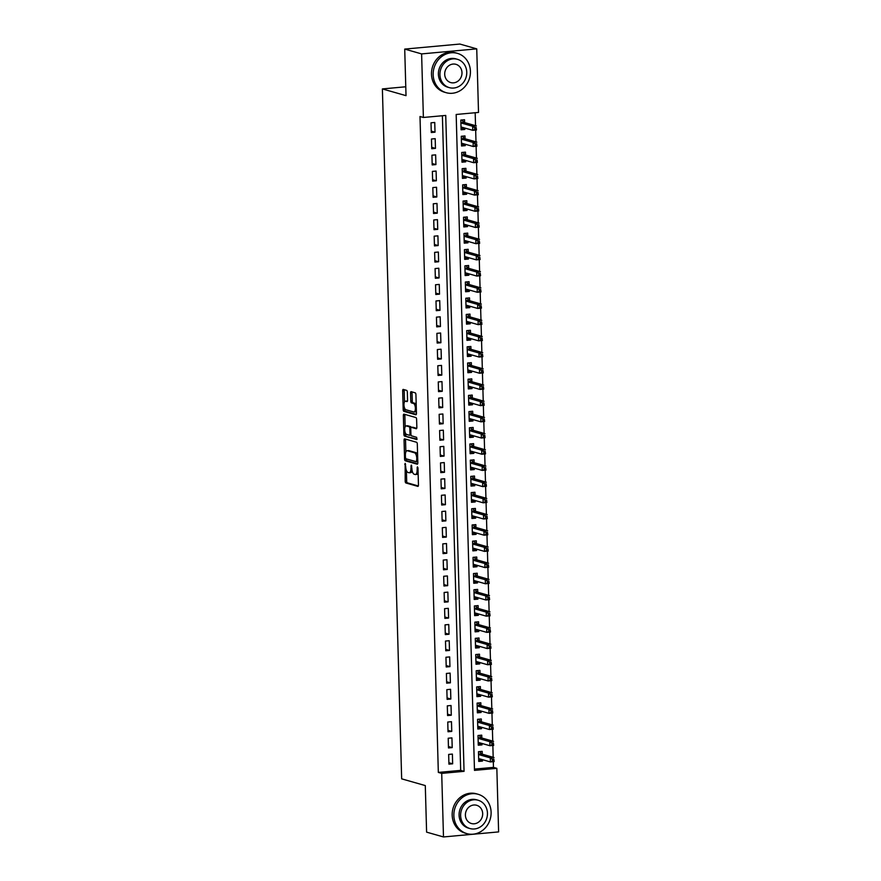 <?xml version="1.0" encoding="UTF-8"?>
<svg xmlns="http://www.w3.org/2000/svg" width="881" height="881" viewBox="0 0 881 881"><rect width="100%" height="100%" fill="white"/><g stroke="black" fill="none" stroke-linecap="round" stroke-linejoin="round"><path stroke-width="1.32" d="M405.15 463.329L405.194 481.202A1.608 0.65 -95.2 0 0 405.899 482.975L417.836 486.378A1.608 0.65 -95.2 0 0 417.935 486.389A1.608 0.65 -95.2 0 0 418.453 484.979L417.979 468.086L417.418 466.831L417.109 470.014A5.143 2.081 -95.2 0 1 415.458 474.529A5.143 2.081 -95.2 0 1 415.138 474.496L414.136 474.209A5.143 2.081 -95.2 0 1 411.879 468.516L411.317 465.091L410.942 468.252A5.143 2.081 -95.2 0 1 409.291 472.767A5.143 2.081 -95.2 0 1 408.971 472.734L407.969 472.447A5.143 2.081 -95.2 0 1 405.712 466.765L405.15 463.329M407.341 392.155A1.608 0.65 -95.2 0 0 406.637 390.382L403.289 389.424A1.608 0.65 -95.2 0 0 403.19 389.413A1.608 0.65 -95.2 0 0 402.672 390.823L403.19 409.588A1.608 0.65 -95.2 0 0 403.894 411.361L415.832 414.764A1.608 0.65 -95.2 0 0 415.931 414.775A1.608 0.65 -95.2 0 0 416.449 413.365L415.931 394.6A1.608 0.65 -95.2 0 0 415.215 392.827L411.174 391.671A1.608 0.65 -95.2 0 0 411.075 391.66A1.608 0.65 -95.2 0 0 410.557 393.08L410.777 401.108A1.608 0.65 -95.2 0 0 411.493 402.881L413.497 403.454A4.295 1.74 -95.2 0 1 415.369 407.881A4.295 1.74 -95.2 0 1 414.004 411.989A4.295 1.74 -95.2 0 1 413.729 411.956L405.877 409.72A4.295 1.74 -95.2 0 1 403.994 405.293A4.295 1.74 -95.2 0 1 405.37 401.185A4.295 1.74 -95.2 0 1 405.634 401.218L406.945 401.593A1.608 0.65 -95.2 0 0 407.044 401.593A1.608 0.65 -95.2 0 0 407.562 400.183L407.341 392.155M443.484 836.95L426.602 832.138L425.292 785.577L401.659 778.848L382.387 88.926L406.02 95.655L404.72 49.094L421.614 53.906L476.742 48.862L478.515 112.427L456.171 114.475L474.485 770.379L496.84 768.342L498.613 831.906L443.484 836.95L441.711 773.386L464.056 771.338L445.742 115.433L423.387 117.47L421.614 53.906M423.387 117.47L420.006 116.512L438.331 772.417L441.711 773.386M404.665 438.87A1.608 0.65 -95.2 0 0 404.566 438.859A1.608 0.65 -95.2 0 0 404.049 440.269L404.577 459.023A1.608 0.65 -95.2 0 0 405.282 460.807L417.209 464.199A1.608 0.65 -95.2 0 0 417.319 464.21A1.608 0.65 -95.2 0 0 417.836 462.8L417.308 444.046A1.608 0.65 -95.2 0 0 416.603 442.262L404.665 438.87M403.883 434.3L403.355 415.546A1.608 0.65 -95.2 0 1 403.872 414.136A1.608 0.65 -95.2 0 1 403.972 414.147L415.909 417.55A1.608 0.65 -95.2 0 1 416.614 419.323L416.845 427.351A1.608 0.65 -95.2 0 1 416.328 428.761A1.608 0.65 -95.2 0 1 416.228 428.75L411.383 427.373A1.608 0.65 -95.2 0 0 411.284 427.362A1.608 0.65 -95.2 0 0 410.766 428.772L410.909 434.102A1.608 0.65 -95.2 0 0 411.625 435.875L416.658 437.317L416.79 439.542L404.588 436.084A1.608 0.65 -95.2 0 1 403.883 434.3L405.37 434.168L405.337 432.912M464.772 128.042L464.816 129.463L461.049 128.384M464.617 122.58L464.54 119.739L460.818 120.08L461.082 129.804L464.816 129.463M465.223 144.231L465.267 145.651L461.501 144.583M465.069 138.769L464.992 135.938L461.27 136.28L461.545 145.993L465.267 145.651M465.675 160.43L465.719 161.851L461.952 160.782M465.52 154.968L465.443 152.138L461.721 152.468L461.996 162.192L465.719 161.851M466.126 176.629L466.17 178.05L462.404 176.971M465.983 171.167L465.895 168.326L462.173 168.667L462.448 178.391L466.17 178.05M466.578 192.818L466.622 194.238L462.855 193.17M466.434 187.356L466.346 184.525L462.624 184.867L462.899 194.58L466.622 194.238M467.04 209.017L467.073 210.438L463.307 209.359M466.886 203.555L466.809 200.714L463.076 201.055L463.351 210.779L467.073 210.438M467.492 225.206L467.525 226.626L463.758 225.558M467.337 219.743L467.26 216.913L463.527 217.255L463.802 226.968L467.525 226.626M467.943 241.405L467.976 242.826L464.21 241.757M467.789 235.943L467.712 233.113L463.979 233.454L464.254 243.167L467.976 242.826M468.395 257.604L468.428 259.025L464.672 257.946M468.24 252.142L468.163 249.301L464.43 249.642L464.705 259.366L468.428 259.025M468.846 273.793L468.879 275.213L465.124 274.145M468.692 268.331L468.615 265.5L464.893 265.842L465.157 275.555L468.879 275.213M469.298 289.992L469.342 291.413L465.575 290.345M469.144 284.53L469.066 281.7L465.344 282.041L465.609 291.754L469.342 291.413M469.749 306.192L469.793 307.612L466.027 306.533M469.595 300.729L469.518 297.888L465.796 298.23L466.06 307.954L469.793 307.612M470.201 322.38L470.245 323.801L466.478 322.732M470.047 316.918L469.969 314.088L466.247 314.429L466.512 324.142L470.245 323.801M470.652 338.579L470.696 340L466.93 338.921M470.498 333.117L470.421 330.276L466.699 330.617L466.974 340.341L470.696 340M471.104 354.768L471.148 356.188L467.382 355.12M470.95 349.305L470.872 346.475L467.15 346.817L467.426 356.53L471.148 356.188M471.555 370.967L471.599 372.388L467.833 371.319M471.401 365.505L471.324 362.675L467.602 363.016L467.877 372.729L471.599 372.388M472.007 387.166L472.051 388.587L468.285 387.508M471.864 381.704L471.776 378.863L468.053 379.204L468.329 388.928L472.051 388.587M472.458 403.355L472.502 404.775L468.736 403.707M472.315 397.893L472.227 395.062L468.505 395.404L468.78 405.117L472.502 404.775M472.921 419.554L472.954 420.975L469.188 419.907M472.767 414.092L472.69 411.262L468.956 411.603L469.232 421.316L472.954 420.975M473.372 435.754L473.405 437.174L469.639 436.095M473.218 430.291L473.141 427.45L469.408 427.792L469.683 437.516L473.405 437.174M473.824 451.942L473.857 453.363L470.091 452.294M473.67 446.48L473.593 443.65L469.859 443.991L470.135 453.704L473.857 453.363M474.275 468.141L474.308 469.562L470.553 468.483M474.121 462.679L474.044 459.838L470.311 460.179L470.586 469.903L474.308 469.562M474.727 484.33L474.76 485.75L471.005 484.682M474.573 478.868L474.496 476.037L470.773 476.379L471.038 486.092L474.76 485.75M475.178 500.529L475.222 501.95L471.456 500.882M475.024 495.067L474.947 492.237L471.225 492.578L471.489 502.291L475.222 501.95M475.63 516.729L475.674 518.149L471.908 517.07M475.476 511.266L475.399 508.425L471.676 508.766L471.941 518.491L475.674 518.149M476.081 532.917L476.125 534.338L472.359 533.269M475.927 527.455L475.85 524.624L472.128 524.966L472.392 534.679L476.125 534.338M476.533 549.116L476.577 550.537L472.811 549.469M476.379 543.654L476.302 540.824L472.579 541.165L472.855 550.878L476.577 550.537M476.984 565.316L477.028 566.736L473.262 565.657M476.83 559.853L476.753 557.012L473.031 557.354L473.306 567.078L477.028 566.736M477.436 581.504L477.48 582.925L473.714 581.856M477.282 576.042L477.205 573.212L473.482 573.553L473.758 583.266L477.48 582.925M477.887 597.703L477.931 599.124L474.165 598.045M477.744 592.241L477.656 589.4L473.934 589.741L474.209 599.465L477.931 599.124M478.35 613.903L478.383 615.323L474.617 614.244M478.196 608.43L478.108 605.599L474.385 605.941L474.661 615.654L478.383 615.323M478.801 630.091L478.835 631.512L475.068 630.444M478.647 624.629L478.57 621.799L474.837 622.14L475.112 631.853L478.835 631.512M479.253 646.291L479.286 647.711L475.52 646.632M479.099 640.828L479.022 637.987L475.288 638.329L475.564 648.053L479.286 647.711M479.705 662.479L479.738 663.9L475.971 662.831M479.55 657.017L479.473 654.187L475.74 654.528L476.015 664.241L479.738 663.9M480.156 678.678L480.189 680.099L476.434 679.031M480.002 673.216L479.925 670.386L476.203 670.727L476.467 680.44L480.189 680.099M480.608 694.878L480.652 696.298L476.885 695.219M480.453 689.416L480.376 686.574L476.654 686.916L476.918 696.64L480.652 696.298M481.059 711.066L481.103 712.487L477.337 711.419M480.905 705.604L480.828 702.774L477.106 703.115L477.37 712.828L481.103 712.487M481.511 727.265L481.555 728.686L477.788 727.618M481.356 721.803L481.279 718.973L477.557 719.303L477.821 729.028L481.555 728.686M481.962 743.465L482.006 744.885L478.24 743.806M481.808 738.003L481.731 735.161L478.009 735.503L478.273 745.216L482.006 744.885M448.66 754.422L448.925 764.146L452.658 763.805L452.382 754.081L448.66 754.422M448.209 738.234L448.473 747.947L452.206 747.606L451.931 737.893L448.209 738.234M447.757 722.035L448.022 731.759L451.755 731.417L451.479 721.693L447.757 722.035M447.306 705.846L447.57 715.559L451.292 715.218L451.028 705.505L447.306 705.846M446.843 689.647L447.119 699.36L450.841 699.018L450.576 689.305L446.843 689.647M446.392 673.447L446.667 683.171L450.389 682.83L450.125 673.106L446.392 673.447M445.94 657.259L446.215 666.972L449.938 666.631L449.673 656.918L445.94 657.259M445.489 641.06L445.764 650.773L449.486 650.431L449.222 640.718L445.489 641.06M445.037 624.86L445.312 634.584L449.035 634.243L448.759 624.519L445.037 624.86M444.586 608.672L444.861 618.385L448.583 618.044L448.308 608.331L444.586 608.672M444.134 592.473L444.409 602.197L448.132 601.855L447.856 592.131L444.134 592.473M443.683 576.284L443.958 585.997L447.68 585.656L447.405 575.943L443.683 576.284M443.231 560.085L443.506 569.798L447.229 569.456L446.953 559.743L443.231 560.085M442.78 543.885L443.044 553.609L446.777 553.268L446.502 543.544L442.78 543.885M442.328 527.697L442.592 537.41L446.326 537.069L446.05 527.356L442.328 527.697M441.877 511.498L442.141 521.211L445.874 520.869L445.599 511.156L441.877 511.498M441.425 495.298L441.689 505.022L445.412 504.681L445.147 494.957L441.425 495.298M440.963 479.11L441.238 488.823L444.96 488.481L444.696 478.768L440.963 479.11M440.511 462.91L440.786 472.634L444.509 472.293L444.244 462.569L440.511 462.91M440.06 446.722L440.335 456.435L444.057 456.094L443.793 446.381L440.06 446.722M439.608 430.523L439.883 440.236L443.606 439.894L443.33 430.181L439.608 430.523M439.156 414.323L439.432 424.047L443.154 423.706L442.879 413.982L439.156 414.323M438.705 398.135L438.98 407.848L442.703 407.507L442.427 397.794L438.705 398.135M438.253 381.936L438.529 391.649L442.251 391.307L441.976 381.594L438.253 381.936M437.802 365.736L438.077 375.46L441.799 375.119L441.524 365.395L437.802 365.736M437.35 349.548L437.615 359.261L441.348 358.919L441.073 349.206L437.35 349.548M436.899 333.348L437.163 343.061L440.896 342.731L440.621 333.007L436.899 333.348M436.447 317.149L436.712 326.873L440.445 326.532L440.17 316.819L436.447 317.149M435.996 300.961L436.26 310.674L439.993 310.332L439.718 300.619L435.996 300.961M435.544 284.761L435.809 294.485L439.531 294.144L439.267 284.42L435.544 284.761M435.082 268.573L435.357 278.286L439.079 277.944L438.815 268.231L435.082 268.573M434.63 252.373L434.906 262.086L438.628 261.745L438.364 252.032L434.63 252.373M434.179 236.174L434.454 245.898L438.176 245.557L437.912 235.833L434.179 236.174M433.727 219.986L434.003 229.699L437.725 229.357L437.45 219.644L433.727 219.986M433.276 203.786L433.551 213.499L437.273 213.169L436.998 203.445L433.276 203.786M432.824 187.587L433.1 197.311L436.822 196.97L436.547 187.257L432.824 187.587M432.373 171.399L432.648 181.112L436.37 180.77L436.095 171.057L432.373 171.399M431.921 155.199L432.197 164.923L435.919 164.582L435.643 154.858L431.921 155.199M431.47 139.011L431.734 148.724L435.467 148.382L435.192 138.669L431.47 139.011M438.331 772.417L460.686 770.379L442.394 115.73M435.016 132.183L434.74 122.47L431.018 122.811L431.283 132.524L435.016 132.183L431.25 131.115M474.452 769.113L493.459 767.373L493.305 761.669M493.184 757.308L492.853 745.469M492.732 741.108L492.402 729.27M492.281 724.909L491.95 713.081M491.818 708.72L491.488 696.882M491.367 692.521L491.036 680.694M490.915 676.322L490.585 664.494M490.464 660.133L490.133 648.295M490.012 643.934L489.682 632.106M489.561 627.746L489.23 615.907M489.109 611.546L488.779 599.708M488.658 595.347L488.327 583.519M488.206 579.158L487.876 567.32M487.755 562.959L487.424 551.132M487.303 546.76L486.973 534.932M486.852 530.571L486.521 518.733M486.4 514.372L486.07 502.544M485.938 498.183L485.607 486.345M485.486 481.984L485.156 470.146M485.035 465.785L484.704 453.957M484.583 449.596L484.253 437.758M484.132 433.397L483.801 421.57M483.68 417.198L483.35 405.37M483.229 401.009L482.898 389.171M482.777 384.81L482.447 372.982M482.325 368.621L481.995 356.783M481.874 352.422L481.544 340.584M481.422 336.223L481.092 324.395M480.971 320.034L480.641 308.196M480.519 303.835L480.189 291.996M480.057 287.635L479.727 275.808M479.605 271.447L479.275 259.609M479.154 255.248L478.824 243.42M478.702 239.048L478.372 227.221M478.251 222.86L477.92 211.022M477.799 206.661L477.469 194.833M477.348 190.472L477.017 178.634M476.896 174.273L476.566 162.434M476.445 158.073L476.114 146.246M475.993 141.885L475.663 130.047M475.542 125.686L475.178 112.735M482.259 754.191L482.182 751.361L478.46 751.702L478.735 761.415L482.458 761.074L482.414 759.653M405.778 86.779L382.387 88.926M404.72 49.094L459.86 44.05L476.742 48.862M493.459 767.373L496.84 768.342M460.686 770.379L464.056 771.338M482.458 761.074L478.691 760.006M452.658 763.805L448.892 762.726M452.206 747.606L448.44 746.537M451.755 731.417L447.989 730.338M451.292 715.218L447.537 714.15M450.841 699.018L447.085 697.95M450.389 682.83L446.623 681.751M449.938 666.631L446.171 665.562M449.486 650.431L445.72 649.363M449.035 634.243L445.268 633.164M448.583 618.044L444.817 616.975M448.132 601.855L444.365 600.776M447.68 585.656L443.914 584.588M447.229 569.456L443.462 568.388M446.777 553.268L443.011 552.189M446.326 537.069L442.559 536M445.874 520.869L442.108 519.801M445.412 504.681L441.656 503.602M444.96 488.481L441.205 487.413M444.509 472.293L440.742 471.214M444.057 456.094L440.291 455.025M443.606 439.894L439.839 438.826M443.154 423.706L439.388 422.627M442.703 407.507L438.936 406.438M442.251 391.307L438.485 390.239M441.799 375.119L438.033 374.04M441.348 358.919L437.582 357.851M440.896 342.731L437.13 341.652M440.445 326.532L436.679 325.463M439.993 310.332L436.227 309.264M439.531 294.144L435.776 293.065M439.079 277.944L435.324 276.876M438.628 261.745L434.862 260.677M438.176 245.557L434.41 244.478M437.725 229.357L433.959 228.289M437.273 213.169L433.507 212.09M436.822 196.97L433.056 195.89M436.37 180.77L432.604 179.702M435.919 164.582L432.153 163.503M435.467 148.382L431.701 147.314M410.458 472.601A5.143 2.081 -95.2 0 0 410.788 472.634A5.143 2.081 -95.2 0 0 412.154 470.839M416.625 474.352A5.143 2.081 -95.2 0 0 416.955 474.385A5.143 2.081 -95.2 0 0 418.123 473.196M406.383 470.41L406.681 481.059A1.608 0.65 -95.2 0 0 407.385 482.843L418.321 485.96M406.064 458.814L406.064 458.891A1.608 0.65 -95.2 0 0 406.769 460.664L417.704 463.78M405.667 439.145A1.608 0.65 -95.2 0 0 405.535 440.126L405.866 451.909M405.447 457.536L405.943 458.781L416.493 461.776L416.79 458.483A5.143 2.081 -95.2 0 0 414.533 452.79L407.363 450.753A5.143 2.081 -95.2 0 0 407.044 450.72A5.143 2.081 -95.2 0 0 405.392 455.235L405.447 457.536M417.605 454.695A5.143 2.081 -95.2 0 0 416.019 452.658L414.533 452.79M407.044 450.72L408.531 450.587A5.143 2.081 -95.2 0 1 408.861 450.62L416.019 452.658M405.161 426.778L404.853 415.414L403.355 415.546M404.974 414.433A1.608 0.65 -95.2 0 0 404.853 415.414M416.713 428.331L412.87 427.241A1.608 0.65 -95.2 0 0 412.771 427.23A1.608 0.65 -95.2 0 0 412.671 427.252M417.109 439.09L404.588 436.084M406.361 425.941A4.295 1.74 -95.2 0 0 406.086 425.919A4.295 1.74 -95.2 0 0 404.72 430.027A4.295 1.74 -95.2 0 0 406.604 434.443L409.368 435.236A1.608 0.65 -95.2 0 0 409.467 435.247A1.608 0.65 -95.2 0 0 409.984 433.837L409.841 428.507A1.608 0.65 -95.2 0 0 409.125 426.734L406.361 425.941L407.848 425.809A4.295 1.74 -95.2 0 0 407.584 425.776A4.295 1.74 -95.2 0 0 407.319 425.853M409.566 435.214L410.854 435.104A1.608 0.65 -95.2 0 0 410.964 435.115A1.608 0.65 -95.2 0 0 411.064 435.082M411.174 427.395A1.608 0.65 -95.2 0 0 410.623 426.591L409.125 426.734M407.848 425.809L410.623 426.591M405.37 434.168A1.608 0.65 -95.2 0 0 406.075 435.952M406.593 401.13A4.295 1.74 -95.2 0 1 406.857 401.053A4.295 1.74 -95.2 0 1 407.132 401.075L407.44 401.163M415.226 411.823A4.295 1.74 -95.2 0 0 415.491 411.845A4.295 1.74 -95.2 0 0 416.383 411.053M416.206 404.764A4.295 1.74 -95.2 0 0 414.984 403.322L413.497 403.454M412.176 391.957A1.608 0.65 -95.2 0 0 412.044 392.937L412.275 400.965A1.608 0.65 -95.2 0 0 412.98 402.749L414.984 403.322M404.643 408.266L404.676 409.445A1.608 0.65 -95.2 0 0 405.392 411.229L416.328 414.345M404.28 389.71A1.608 0.65 -95.2 0 0 404.159 390.69L404.478 401.989M478.68 759.565L480.277 759.048M478.647 758.585L490.409 761.933L490.288 757.88L494.021 757.539L481.72 754.037A1.641 0.661 84.8 0 1 481.466 753.85L479.616 751.592M493.812 759.103L494.131 761.591L490.409 761.933L493.856 760.732L493.812 759.103L492.325 759.246L492.369 760.865M492.325 759.246L490.288 757.88L478.537 754.532M493.856 760.732L494.131 761.591M453.858 815.652A20.461 18.479 105.9 0 0 466.886 833.624A20.461 18.479 105.9 0 0 491.113 812.249A20.461 18.479 105.9 0 0 478.097 794.277A20.461 18.479 105.9 0 0 453.858 815.652M478.097 794.277L476.401 793.792A20.461 18.479 105.9 0 0 452.173 815.178A20.461 18.479 105.9 0 0 465.19 833.14L466.886 833.624M470.002 828.558L468.45 828.118A14.735 13.303 -74.1 0 1 459.078 815.178A14.735 13.303 -74.1 0 1 476.522 799.783L478.075 800.223A14.735 13.303 105.9 0 0 460.631 815.619A14.735 13.303 105.9 0 0 470.002 828.558A14.735 13.303 105.9 0 0 487.446 813.163A14.735 13.303 105.9 0 0 478.075 800.223M482.678 813.603A9.493 8.579 105.9 0 0 476.643 805.267A9.493 8.579 105.9 0 0 465.399 815.178A9.493 8.579 105.9 0 0 471.445 823.526A9.493 8.579 105.9 0 0 482.678 813.603M433.166 74.72A20.461 18.479 105.9 0 0 446.182 92.692A20.461 18.479 105.9 0 0 470.421 71.306A20.461 18.479 105.9 0 0 457.393 53.345A20.461 18.479 105.9 0 0 433.166 74.72M457.393 53.345L455.708 52.86A20.461 18.479 105.9 0 0 431.481 74.235A20.461 18.479 105.9 0 0 444.498 92.208L446.182 92.692M449.31 87.626L447.757 87.186A14.735 13.303 -74.1 0 1 438.386 74.246A14.735 13.303 -74.1 0 1 455.829 58.851L457.382 59.291A14.735 13.303 105.9 0 0 439.938 74.687A14.735 13.303 105.9 0 0 449.31 87.626A14.735 13.303 105.9 0 0 466.754 72.231A14.735 13.303 105.9 0 0 457.382 59.291M461.985 72.671A9.493 8.579 105.9 0 0 455.951 64.324A9.493 8.579 105.9 0 0 444.707 74.246A9.493 8.579 105.9 0 0 450.742 82.583A9.493 8.579 105.9 0 0 461.985 72.671M478.229 743.377L479.826 742.848M478.196 742.386L489.946 745.733L489.836 741.692L493.558 741.35L481.268 737.849A1.641 0.661 84.8 0 1 481.015 737.65L479.165 735.404M493.36 742.914L493.679 745.392L489.946 745.733L493.404 744.533L493.36 742.914L491.873 743.046L491.917 744.665M491.873 743.046L489.836 741.692L478.086 738.333M493.404 744.533L493.679 745.392M477.777 727.177L479.374 726.66M477.744 726.197L489.495 729.545L489.384 725.492L493.107 725.151L480.817 721.649A1.641 0.661 84.8 0 1 480.563 721.462L478.713 719.204M492.908 726.715L493.228 729.204L489.495 729.545L492.953 728.334L492.908 726.715L491.411 726.858L491.466 728.477M491.411 726.858L489.384 725.492L477.634 722.145M492.953 728.334L493.228 729.204M477.326 710.978L478.923 710.46M477.293 709.998L489.043 713.346L488.933 709.293L492.655 708.952L480.365 705.45A1.641 0.661 84.8 0 1 480.112 705.263L478.262 703.005M492.457 710.527L492.776 713.004L489.043 713.346L492.501 712.145L492.457 710.527L490.959 710.659L491.003 712.277M490.959 710.659L488.933 709.293L477.183 705.945M492.501 712.145L492.776 713.004M476.874 694.79L478.471 694.261M476.841 693.799L488.592 697.146L488.481 693.105L492.204 692.763L479.914 689.261A1.641 0.661 84.8 0 1 479.66 689.063L477.799 686.817M492.005 694.327L492.325 696.805L488.592 697.146L492.05 695.946L492.005 694.327L490.508 694.459L490.552 696.078M490.508 694.459L488.481 693.105L476.731 689.757M492.05 695.946L492.325 696.805M476.412 678.59L478.02 678.073M476.39 677.61L488.14 680.958L488.03 676.905L491.752 676.564L479.462 673.062A1.641 0.661 84.8 0 1 479.209 672.875L477.348 670.617M491.543 678.128L491.862 680.617L488.14 680.958L491.598 679.747L491.543 678.128L490.056 678.271L490.1 679.89M490.056 678.271L488.03 676.905L476.28 673.558M491.598 679.747L491.862 680.617M475.96 662.391L477.568 661.873M475.938 661.411L487.689 664.759L487.578 660.706L491.301 660.365L479.011 656.863A1.641 0.661 84.8 0 1 478.757 656.675L476.896 654.418M491.091 661.939L491.411 664.417L487.689 664.759L491.146 663.558L491.091 661.939L489.605 662.072L489.649 663.69M489.605 662.072L487.578 660.706L475.828 657.358M491.146 663.558L491.411 664.417M475.509 646.202L477.117 645.674M475.487 645.211L487.237 648.559L487.127 644.518L490.849 644.176L478.559 640.674A1.641 0.661 84.8 0 1 478.306 640.487L476.445 638.229M490.64 645.74L490.959 648.218L487.237 648.559L490.684 647.359L490.64 645.74L489.153 645.872L489.197 647.502M489.153 645.872L487.127 644.518L475.377 641.17M490.684 647.359L490.959 648.218M475.057 630.003L476.665 629.486M475.035 629.023L486.786 632.371L486.675 628.318L490.398 627.977L478.108 624.475A1.641 0.661 84.8 0 1 477.843 624.288L475.993 622.03M490.188 629.541L490.508 632.029L486.786 632.371L490.232 631.17L490.188 629.541L488.702 629.684L488.746 631.303M488.702 629.684L486.675 628.318L474.914 624.97M490.232 631.17L490.508 632.029M474.606 613.815L476.214 613.286M474.584 612.824L486.334 616.171L486.224 612.119L489.946 611.788L477.656 608.286A1.641 0.661 84.8 0 1 477.392 608.088L475.542 605.831M489.737 613.352L490.056 615.83L486.334 616.171L489.781 614.971L489.737 613.352L488.25 613.484L488.294 615.103M488.25 613.484L486.224 612.119L474.463 608.771M489.781 614.971L490.056 615.83M474.154 597.615L475.751 597.098M474.132 596.624L485.883 599.983L485.772 595.93L489.495 595.589L477.205 592.087A1.641 0.661 84.8 0 1 476.94 591.9L475.09 589.642M489.285 597.153L489.605 599.642L485.883 599.983L489.329 598.772L489.285 597.153L487.799 597.296L487.843 598.915M487.799 597.296L485.772 595.93L474.011 592.583M489.329 598.772L489.605 599.642M473.703 581.416L475.3 580.898M473.681 580.436L485.431 583.784L485.31 579.731L489.043 579.39L476.742 575.888A1.641 0.661 84.8 0 1 476.489 575.7L474.639 573.443M488.834 580.964L489.153 583.442L485.431 583.784L488.878 582.583L488.834 580.964L487.347 581.097L487.391 582.715M487.347 581.097L485.31 579.731L473.56 576.383M488.878 582.583L489.153 583.442M473.251 565.228L474.848 564.699M473.218 564.236L484.979 567.584L484.858 563.543L488.592 563.201L476.291 559.699A1.641 0.661 84.8 0 1 476.037 559.501L474.187 557.255M488.382 564.765L488.702 567.243L484.979 567.584L488.426 566.384L488.382 564.765L486.896 564.897L486.94 566.516M486.896 564.897L484.858 563.543L473.108 560.195M488.426 566.384L488.702 567.243M472.8 549.028L474.396 548.511M472.767 548.048L484.528 551.396L484.407 547.343L488.14 547.002L475.839 543.5A1.641 0.661 84.8 0 1 475.586 543.313L473.736 541.055M487.931 548.566L488.25 551.054L484.528 551.396L487.975 550.185L487.931 548.566L486.444 548.709L486.488 550.328M486.444 548.709L484.407 547.343L472.656 543.995M487.975 550.185L488.25 551.054M472.348 532.829L473.945 532.311M472.315 531.849L484.065 535.196L483.955 531.144L487.678 530.803L475.388 527.301A1.641 0.661 84.8 0 1 475.134 527.113L473.284 524.856M487.479 532.377L487.799 534.855L484.065 535.196L487.523 533.996L487.479 532.377L485.982 532.509L486.037 534.128M485.982 532.509L483.955 531.144L472.205 527.796M487.523 533.996L487.799 534.855M471.897 516.64L473.493 516.112M471.864 515.649L483.614 518.997L483.504 514.956L487.226 514.614L474.936 511.112A1.641 0.661 84.8 0 1 474.683 510.925L472.833 508.667M487.028 516.178L487.347 518.656L483.614 518.997L487.072 517.797L487.028 516.178L485.53 516.31L485.585 517.94M485.53 516.31L483.504 514.956L471.753 511.608M487.072 517.797L487.347 518.656M471.445 500.441L473.042 499.923M471.412 499.461L483.162 502.809L483.052 498.756L486.775 498.415L474.485 494.913A1.641 0.661 84.8 0 1 474.231 494.726L472.381 492.468M486.576 499.979L486.896 502.467L483.162 502.809L486.62 501.597L486.576 499.979L485.079 500.122L485.123 501.741M485.079 500.122L483.052 498.756L471.302 495.408M486.62 501.597L486.896 502.467M470.994 484.242L472.59 483.724M470.961 483.262L482.711 486.609L482.601 482.557L486.323 482.226L474.033 478.713A1.641 0.661 84.8 0 1 473.78 478.526L471.919 476.269M486.125 483.79L486.433 486.268L482.711 486.609L486.169 485.409L486.125 483.79L484.627 483.922L484.671 485.541M484.627 483.922L482.601 482.557L470.85 479.209M486.169 485.409L486.433 486.268M470.531 468.053L472.139 467.536M470.509 467.062L482.259 470.41L482.149 466.368L485.872 466.027L473.582 462.525A1.641 0.661 84.8 0 1 473.328 462.338L471.467 460.08M485.662 467.591L485.982 470.08L482.259 470.41L485.717 469.21L485.662 467.591L484.176 467.734L484.22 469.353M484.176 467.734L482.149 466.368L470.399 463.021M485.717 469.21L485.982 470.08M470.08 451.854L471.687 451.336M470.058 450.874L481.808 454.222L481.698 450.169L485.42 449.828L473.13 446.326A1.641 0.661 84.8 0 1 472.877 446.138L471.016 443.881M485.211 451.402L485.53 453.88L481.808 454.222L485.266 453.021L485.211 451.402L483.724 451.535L483.768 453.153M483.724 451.535L481.698 450.169L469.947 446.821M485.266 453.021L485.53 453.88M469.628 435.666L471.236 435.137M469.606 434.674L481.356 438.022L481.246 433.981L484.968 433.639L472.679 430.137A1.641 0.661 84.8 0 1 472.425 429.939L470.564 427.692M484.759 435.203L485.079 437.681L481.356 438.022L484.803 436.822L484.759 435.203L483.273 435.335L483.317 436.954M483.273 435.335L481.246 433.981L469.496 430.633M484.803 436.822L485.079 437.681M469.177 419.466L470.784 418.949M469.155 418.486L480.905 421.834L480.795 417.781L484.517 417.44L472.227 413.938A1.641 0.661 84.8 0 1 471.963 413.751L470.113 411.493M484.308 419.004L484.627 421.492L480.905 421.834L484.352 420.622L484.308 419.004L482.821 419.147L482.865 420.766M482.821 419.147L480.795 417.781L469.033 414.433M484.352 420.622L484.627 421.492M468.725 403.267L470.333 402.749M468.703 402.287L480.453 405.634L480.343 401.582L484.065 401.24L471.776 397.738A1.641 0.661 84.8 0 1 471.511 397.551L469.661 395.294M483.856 402.815L484.176 405.293L480.453 405.634L483.9 404.434L483.856 402.815L482.37 402.947L482.414 404.566M482.37 402.947L480.343 401.582L468.582 398.234M483.9 404.434L484.176 405.293M468.274 387.078L469.87 386.55M468.252 386.087L480.002 389.435L479.881 385.393L483.614 385.052L471.313 381.55A1.641 0.661 84.8 0 1 471.06 381.363L469.21 379.105M483.405 386.616L483.724 389.094L480.002 389.435L483.449 388.235L483.405 386.616L481.918 386.748L481.962 388.367M481.918 386.748L479.881 385.393L468.13 382.046M483.449 388.235L483.724 389.094M467.822 370.879L469.419 370.361M467.789 369.899L479.55 373.247L479.429 369.194L483.162 368.853L470.861 365.351A1.641 0.661 84.8 0 1 470.608 365.163L468.758 362.906M482.953 370.416L483.273 372.905L479.55 373.247L482.997 372.035L482.953 370.416L481.466 370.56L481.511 372.178M481.466 370.56L479.429 369.194L467.679 365.846M482.997 372.035L483.273 372.905M467.37 354.68L468.967 354.162M467.337 353.699L479.099 357.047L478.978 352.995L482.711 352.653L470.41 349.151A1.641 0.661 84.8 0 1 470.157 348.964L468.307 346.707M482.502 354.228L482.821 356.706L479.099 357.047L482.546 355.847L482.502 354.228L481.015 354.36L481.059 355.979M481.015 354.36L478.978 352.995L467.227 349.647M482.546 355.847L482.821 356.706M466.919 338.491L468.516 337.974M466.886 337.5L478.647 340.848L478.526 336.806L482.259 336.465L469.958 332.963A1.641 0.661 84.8 0 1 469.705 332.776L467.855 330.518M482.05 338.029L482.37 340.518L478.647 340.848L482.094 339.648L482.05 338.029L480.563 338.172L480.608 339.791M480.563 338.172L478.526 336.806L466.776 333.459M482.094 339.648L482.37 340.518M466.467 322.292L468.064 321.774M466.434 321.312L478.185 324.66L478.075 320.607L481.797 320.266L469.507 316.764A1.641 0.661 84.8 0 1 469.254 316.576L467.404 314.319M481.599 321.84L481.918 324.318L478.185 324.66L481.643 323.459L481.599 321.84L480.101 321.972L480.156 323.591M480.101 321.972L478.075 320.607L466.324 317.259M481.643 323.459L481.918 324.318M466.016 306.103L467.613 305.575M465.983 305.112L477.733 308.46L477.623 304.419L481.345 304.077L469.055 300.575A1.641 0.661 84.8 0 1 468.802 300.377L466.952 298.13M481.147 305.641L481.466 308.119L477.733 308.46L481.191 307.26L481.147 305.641L479.649 305.773L479.693 307.392M479.649 305.773L477.623 304.419L465.873 301.071M481.191 307.26L481.466 308.119M465.564 289.904L467.161 289.386M465.531 288.924L477.282 292.272L477.172 288.219L480.894 287.878L468.604 284.376A1.641 0.661 84.8 0 1 468.351 284.189L466.49 281.931M480.696 289.442L481.015 291.93L477.282 292.272L480.74 291.06L480.696 289.442L479.198 289.585L479.242 291.204M479.198 289.585L477.172 288.219L465.421 284.871M480.74 291.06L481.015 291.93M465.113 273.705L466.71 273.187M465.08 272.725L476.83 276.072L476.72 272.02L480.442 271.678L468.152 268.176A1.641 0.661 84.8 0 1 467.899 267.989L466.038 265.732M480.244 273.253L480.552 275.731L476.83 276.072L480.288 274.872L480.244 273.253L478.746 273.385L478.79 275.004M478.746 273.385L476.72 272.02L464.97 268.672M480.288 274.872L480.552 275.731M464.65 257.516L466.258 256.988M464.628 256.525L476.379 259.873L476.269 255.831L479.991 255.49L467.701 251.988A1.641 0.661 84.8 0 1 467.448 251.801L465.586 249.543M479.782 257.054L480.101 259.532L476.379 259.873L479.837 258.673L479.782 257.054L478.295 257.186L478.339 258.805M478.295 257.186L476.269 255.831L464.518 252.484M479.837 258.673L480.101 259.532M464.199 241.317L465.807 240.799M464.177 240.337L475.927 243.685L475.817 239.632L479.539 239.291L467.249 235.789A1.641 0.661 84.8 0 1 466.996 235.601L465.135 233.344M479.33 240.854L479.649 243.343L475.927 243.685L479.374 242.473L479.33 240.854L477.843 240.998L477.887 242.616M477.843 240.998L475.817 239.632L464.067 236.284M479.374 242.473L479.649 243.343M463.747 225.118L465.355 224.6M463.725 224.137L475.476 227.485L475.366 223.433L479.088 223.091L466.798 219.589A1.641 0.661 84.8 0 1 466.545 219.402L464.683 217.144M478.879 224.666L479.198 227.144L475.476 227.485L478.923 226.285L478.879 224.666L477.392 224.798L477.436 226.417M477.392 224.798L475.366 223.433L463.615 220.085M478.923 226.285L479.198 227.144M463.296 208.929L464.904 208.412M463.274 207.938L475.024 211.286L474.914 207.244L478.636 206.903L466.346 203.401A1.641 0.661 84.8 0 1 466.082 203.214L464.232 200.956M478.427 208.467L478.746 210.944L475.024 211.286L478.471 210.085L478.427 208.467L476.94 208.61L476.984 210.229M476.94 208.61L474.914 207.244L463.153 203.896M478.471 210.085L478.746 210.944M462.844 192.73L464.441 192.212M462.822 191.75L474.573 195.097L474.463 191.045L478.185 190.703L465.895 187.201A1.641 0.661 84.8 0 1 465.631 187.014L463.78 184.757M477.976 192.267L478.295 194.756L474.573 195.097L478.02 193.897L477.976 192.267L476.489 192.41L476.533 194.029M476.489 192.41L474.463 191.045L462.701 187.697M478.02 193.897L478.295 194.756M462.393 176.541L463.99 176.013M462.371 175.55L474.121 178.898L474 174.856L477.733 174.515L465.432 171.013A1.641 0.661 84.8 0 1 465.179 170.815L463.329 168.568M477.524 176.079L477.843 178.557L474.121 178.898L477.568 177.698L477.524 176.079L476.037 176.211L476.081 177.83M476.037 176.211L474 174.856L462.25 171.498M477.568 177.698L477.843 178.557M461.941 160.342L463.538 159.824M461.908 159.362L473.67 162.71L473.549 158.657L477.282 158.316L464.981 154.814A1.641 0.661 84.8 0 1 464.728 154.627L462.877 152.369M477.073 159.879L477.392 162.368L473.67 162.71L477.117 161.498L477.073 159.879L475.586 160.023L475.63 161.641M475.586 160.023L473.549 158.657L461.798 155.309M477.117 161.498L477.392 162.368M461.49 144.143L463.087 143.625M461.457 143.162L473.218 146.51L473.097 142.458L476.83 142.116L464.529 138.614A1.641 0.661 84.8 0 1 464.276 138.427L462.426 136.17M476.621 143.691L476.94 146.169L473.218 146.51L476.665 145.31L476.621 143.691L475.134 143.823L475.178 145.442M475.134 143.823L473.097 142.458L461.347 139.11M476.665 145.31L476.94 146.169M461.038 127.954L462.635 127.426M461.005 126.963L472.767 130.311L472.645 126.269L476.368 125.928L464.078 122.426A1.641 0.661 84.8 0 1 463.824 122.239L461.974 119.981M476.169 127.492L476.489 129.97L472.767 130.311L476.214 129.111L476.169 127.492L474.683 127.624L474.727 129.243M474.683 127.624L472.645 126.269L460.895 122.922M476.214 129.111L476.489 129.97M405.612 464.232L404.72 464.309M417.946 467.745L417.054 467.822M411.779 465.983L410.887 466.071M411.868 468.163L410.942 468.252M418.035 469.925L417.109 470.014M407.385 482.843L405.899 482.975M406.681 481.059L405.194 481.202M406.769 460.664L405.282 460.807M406.064 458.891L404.577 459.023M405.535 440.126L404.049 440.269M417.77 460.708L416.856 460.785M417.704 458.395L416.79 458.483M408.861 450.62L407.363 450.753M412.87 427.241L411.383 427.373M410.909 433.749L409.984 433.837M410.777 428.43L409.841 428.507M407.132 401.075L405.634 401.218M412.98 402.749L411.493 402.881M412.275 400.965L410.777 401.108M412.044 392.937L410.557 393.08M405.392 411.229L403.894 411.361M404.676 409.445L403.19 409.588M404.159 390.69L402.672 390.823M481.72 754.037L478.537 754.334M481.466 753.85L478.526 754.114M481.268 737.849L478.086 738.135M481.015 737.65L478.075 737.926M480.817 721.649L477.623 721.935M480.563 721.462L477.623 721.726M480.365 705.45L477.172 705.747M480.112 705.263L477.172 705.538M479.914 689.261L476.72 689.548M479.66 689.063L476.72 689.338M479.462 673.062L476.269 673.359M479.209 672.875L476.269 673.139M479.011 656.863L475.817 657.16M478.757 656.675L475.817 656.951M478.559 640.674L475.366 640.961M478.306 640.487L475.355 640.751M478.108 624.475L474.914 624.772M477.843 624.288L474.903 624.552M477.656 608.286L474.463 608.573M477.392 608.088L474.452 608.364M477.205 592.087L474.011 592.373M476.94 591.9L474 592.164M476.742 575.888L473.56 576.185M476.489 575.7L473.549 575.976M476.291 559.699L473.108 559.986M476.037 559.501L473.097 559.776M475.839 543.5L472.656 543.797M475.586 543.313L472.645 543.577M475.388 527.301L472.194 527.598M475.134 527.113L472.194 527.389M474.936 511.112L471.742 511.398M474.683 510.925L471.742 511.189M474.485 494.913L471.291 495.21M474.231 494.726L471.291 494.99M474.033 478.713L470.839 479.011M473.78 478.526L470.839 478.801M473.582 462.525L470.388 462.811M473.328 462.338L470.388 462.602M473.13 446.326L469.936 446.623M472.877 446.138L469.936 446.414M472.679 430.137L469.485 430.424M472.425 429.939L469.474 430.214M472.227 413.938L469.033 414.224M471.963 413.751L469.022 414.015M471.776 397.738L468.582 398.036M471.511 397.551L468.571 397.827M471.313 381.55L468.13 381.836M471.06 381.363L468.119 381.627M470.861 365.351L467.679 365.648M470.608 365.163L467.668 365.428M470.41 349.151L467.227 349.449M470.157 348.964L467.216 349.239M469.958 332.963L466.776 333.249M469.705 332.776L466.765 333.04M469.507 316.764L466.313 317.061M469.254 316.576L466.313 316.841M469.055 300.575L465.862 300.861M468.802 300.377L465.862 300.652M468.604 284.376L465.41 284.662M468.351 284.189L465.41 284.453M468.152 268.176L464.959 268.474M467.899 267.989L464.959 268.264M467.701 251.988L464.507 252.274M467.448 251.801L464.507 252.065M467.249 235.789L464.056 236.086M466.996 235.601L464.056 235.866M466.798 219.589L463.604 219.887M466.545 219.402L463.593 219.677M466.346 203.401L463.153 203.687M466.082 203.214L463.142 203.478M465.895 187.201L462.701 187.499M465.631 187.014L462.69 187.279M465.432 171.013L462.25 171.299M465.179 170.815L462.239 171.09M464.981 154.814L461.798 155.1M464.728 154.627L461.787 154.891M464.529 138.614L461.347 138.912M464.276 138.427L461.336 138.702M464.078 122.426L460.895 122.712M463.824 122.239L460.884 122.503M410.788 472.634L409.291 472.767M416.955 474.385L415.458 474.529M412.771 427.23L411.284 427.362M407.584 425.776L406.086 425.919M410.964 435.115L409.467 435.247M406.857 401.053L405.37 401.185M415.491 411.845L414.004 411.989"/></g></svg>
